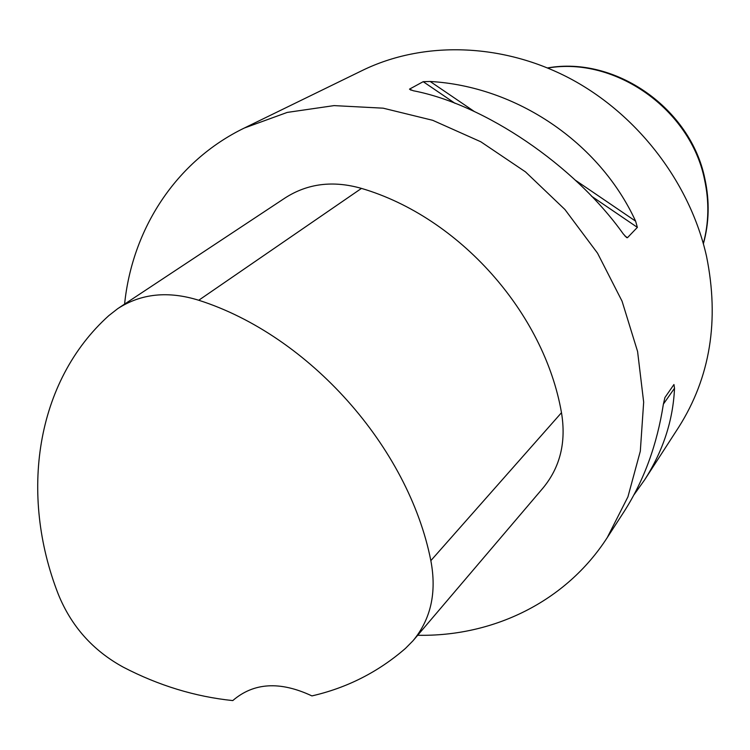 <?xml version="1.0" encoding="UTF-8"?>
<svg xmlns="http://www.w3.org/2000/svg" width="750" height="750" viewBox="0 0 750 750"><rect width="100%" height="100%" fill="white"/><g stroke="black" fill="none" stroke-linecap="round" stroke-linejoin="round"><path stroke-width="1.12" d="M124.594 304.097C132.253 229.256 175.603 161.372 244.266 128.053L362.559 70.35C423.056 40.875 501.834 42.637 569.803 78.394C637.631 114.375 689.953 182.662 706.519 256.256C719.513 320.409 710.25 377.381 678.741 427.153L644.634 479.85L634.106 494.644M244.266 128.053L287.231 112.416L334.069 105.609L383.166 108.178L432.712 120.309L480.797 141.769L525.478 171.872L564.928 209.512L597.553 253.2L622.059 301.181L637.584 351.497L643.669 402.15L640.312 451.2L627.919 496.875L607.219 537.647C565.828 601.903 493.041 636.788 417.694 635.269M430.162 81.478C515.906 86.297 599.222 142.022 635.616 221.156L637.369 227.372L627.459 237.703L626.663 237.619L623.241 233.869C574.134 164.869 484.434 104.353 413.25 90.741L409.5 89.128L423.197 81.684L430.162 81.478L474.375 111.534M607.219 537.647L624.534 510.9C644.138 480.028 657.066 444.562 663.319 404.503L664.922 397.538L673.95 384.525L674.522 388.247C673.088 420.356 663.122 450.891 644.634 479.85M58.237 594.113C19.331 494.419 35.475 381.637 108.825 315.619L117.816 308.588C141.169 293.522 168.141 290.747 198.741 300.253C308.934 335.4 408.412 446.962 430.847 560.644C436.875 592.481 430.922 619.2 412.978 640.8L405.441 648.422C378.225 672.038 347.044 687.863 311.916 695.906C280.059 680.972 253.678 682.528 232.772 700.584C195.197 696.694 158.719 685.566 123.347 667.2C92.944 650.606 71.241 626.241 58.237 594.113M118.734 307.978L285.009 198.009C307.509 183.488 333 180.281 361.472 188.4C458.897 216.994 544.097 312.525 561.487 412.697C566.362 442.228 560.147 467.4 542.85 488.212L413.7 639.956M547.791 68.034C615.103 56.334 690.581 109.359 704.569 179.709C709.303 201.591 708.891 222.863 703.322 243.544M635.616 221.156L575.259 180.131M637.369 227.372L591.459 196.153M455.062 103.359L423.197 81.684M627.459 237.703L624.891 235.959M411.084 90.216L409.5 89.128M663.375 404.128L674.522 388.247M198.741 300.253L361.472 188.4M430.847 560.644L561.487 412.697M547.556 67.931C615.431 55.791 690.872 108.525 704.906 178.969C709.697 201.141 709.191 222.741 703.387 243.788"/></g></svg>

